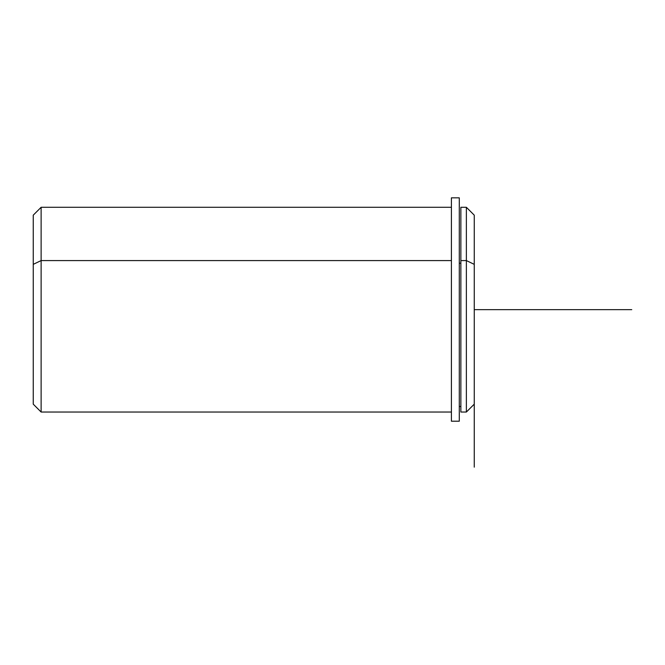 <?xml version="1.0" encoding="UTF-8"?>
<svg xmlns="http://www.w3.org/2000/svg" width="665" height="665" viewBox="0 0 665 665"><rect width="100%" height="100%" fill="white"/><g stroke="black" fill="none" stroke-linecap="round" stroke-linejoin="round"><path stroke-width="1" d="M459.291 263.224L460.862 263.224L459.291 263.224M474.253 388.41L474.253 264.354L466.373 260.58L466.373 207.289L466.373 260.58L460.862 260.58L466.373 260.58L466.373 412.034L460.862 412.034L460.862 260.58L460.862 406.523L459.291 406.523M460.862 260.58L460.862 207.289L466.373 207.289L474.253 215.161L474.253 467.163M474.253 404.162L466.373 412.034L466.373 260.58L474.253 264.354M451.41 412.034L41.122 412.034L33.25 404.162L33.25 264.354L41.122 260.58L41.122 412.034L41.122 260.58L451.41 260.58L41.122 260.58L41.122 207.289L41.122 260.58L33.25 264.354L33.25 388.41M33.25 264.354L33.25 215.161L41.122 207.289L451.41 207.289M459.291 197.838L459.291 421.211L451.41 421.211L451.41 197.838L459.291 197.838M451.41 421.211L459.291 421.211M474.253 309.666L631.75 309.666"/></g></svg>

